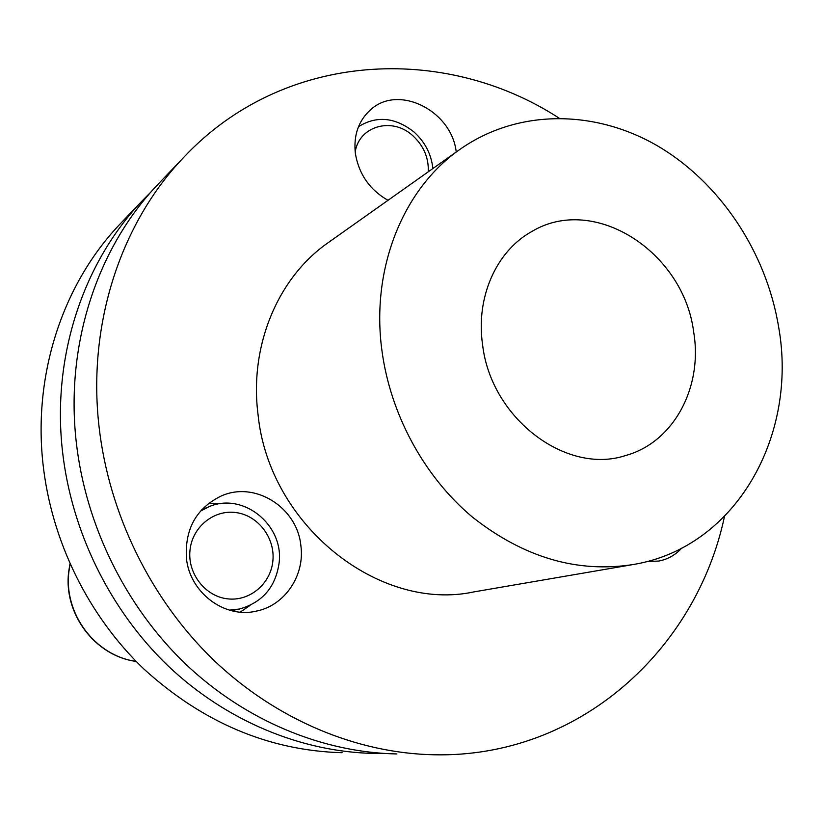 <?xml version="1.0" encoding="UTF-8"?>
<svg xmlns="http://www.w3.org/2000/svg" width="823" height="823" viewBox="0 0 823 823"><rect width="100%" height="100%" fill="white"/><g stroke="black" fill="none" stroke-linecap="round" stroke-linejoin="round"><path stroke-width="1.23" d="M200.401 511.186L208.713 506.845C242.867 491.598 284.007 524.807 279.131 562.778C275.654 587.108 262.414 602.518 239.431 609.02L229.422 610.141M272.897 560.669C270.962 583.517 249.925 601.572 227.59 598.846C205.225 596.459 187.397 573.487 190 550.186C192.263 526.843 214.062 509.365 236.047 512.585C258.083 515.455 275.16 537.851 272.897 560.669M388.003 200.318C369.722 189.815 358.838 174.147 355.341 153.315C353.437 135.198 358.519 120.672 370.597 109.757C398.569 83.823 451.806 110.899 456.22 152.029M240.182 612.137L250.089 605.389M220.204 503.748L208.312 503.594M396.923 753.95C322.595 752.541 245.233 720.794 185.165 663.636C125.425 606.17 85.448 524.889 76.189 441.457C65.233 343.613 97.824 247.106 157.995 184.301L159.672 182.541M681.711 548.139C675.302 555.103 667.607 559.414 658.616 561.08L647.32 561.44M186.399 558.015C184.825 528.757 196.481 508.058 221.377 495.919C255.181 480.766 297.257 507.575 300.858 545.515C305.096 575.308 284.83 605.697 256.076 611.18C224.442 618.721 189.568 592.488 186.399 558.015M724.456 516.577C696.33 649.563 579.186 757.901 434.297 754.784C357.069 753.333 276.322 720.012 213.445 659.902C150.907 599.483 108.873 513.953 99.007 426.355C87.31 323.593 121.197 222.611 183.724 157.368C283.647 50.8 444.369 43.65 559.105 118.131M631.663 564.804L473.935 591.891C379.382 612.333 268.946 525.362 258.031 414.494C249.184 345.578 278.009 277.793 327.626 243.063L459.573 149.642C517.286 108.79 594.463 109.325 657.32 145.753C720.166 182.552 766.326 252.219 778.63 326.968C798.135 435.521 736.04 547.47 633.556 564.475C577.458 573.322 523.757 557.541 472.464 517.132C424.462 476.949 390.544 414.895 381.975 350.865C370.628 268.679 403.147 189.074 459.573 149.642M383.919 753.436L374.259 753.436C301.732 752.068 226.438 721.257 168.077 665.889C110.045 610.203 71.303 531.483 62.414 450.582C51.88 355.701 83.679 261.93 142.4 200.627L151.134 191.8M482.597 344.796C475.591 297.298 496.382 251.015 531.709 231.582C594.185 193.734 683.769 252.013 693.686 332.091C702.986 387.016 673.883 442.301 625.634 455.52C566.533 475.21 491.033 418.598 482.597 344.796M342.142 752.726C269.07 750.607 203.003 722.717 143.943 669.068C88.328 615.913 51.324 540.804 42.95 463.472C33.023 372.798 63.669 282.896 120.292 223.774L121.866 222.117M358.499 126.68C376.574 115.467 395.019 117.195 413.835 131.865C424.946 141.875 431.303 154.096 432.888 168.54M355.176 151.977C359.178 125.734 392.386 116.743 412.693 135.6C423.598 145.63 428.793 157.697 428.289 171.791M136.145 661.394C95.087 655.931 63.104 613.156 69.009 570.864L70.078 564.177M69.955 563.889L68.793 571.018M136.176 661.425C94.923 656.024 62.908 613.351 68.782 571.069M239.431 609.02L231.489 610.697M208.713 506.845L201.82 509.591M183.724 157.368L157.995 184.301M142.4 200.627L120.292 223.774"/></g></svg>
